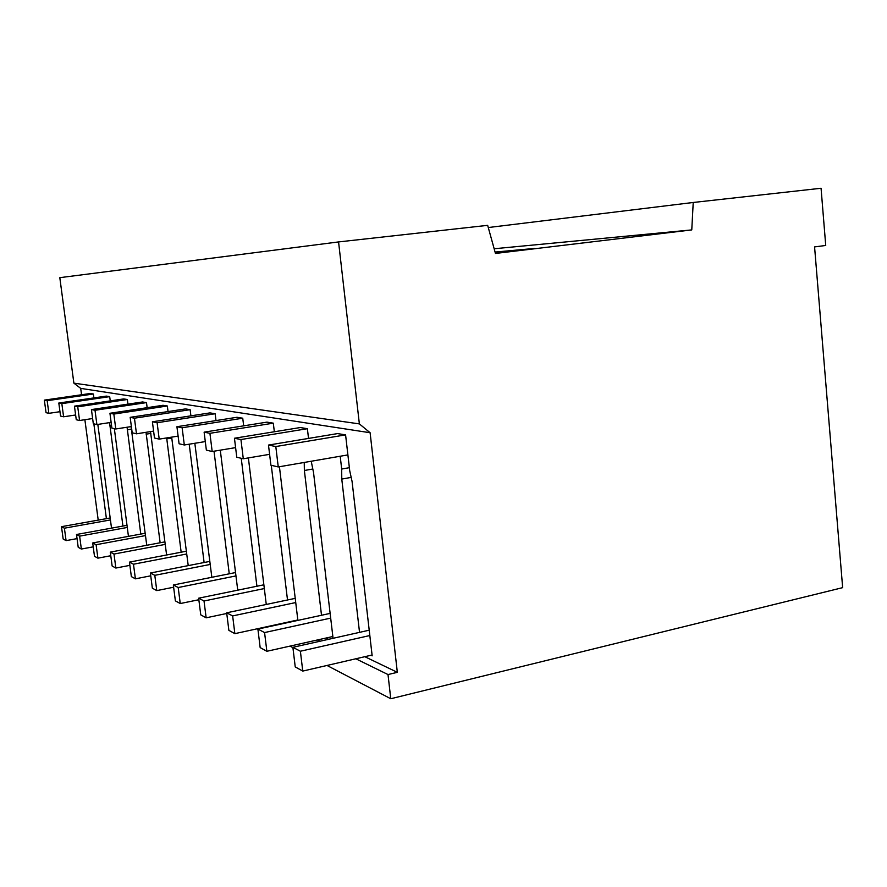<?xml version="1.0" encoding="UTF-8"?>
<svg xmlns="http://www.w3.org/2000/svg" width="887" height="887" viewBox="0 0 887 887"><rect width="100%" height="100%" fill="white"/><g stroke="black" fill="none" stroke-linecap="round" stroke-linejoin="round"><path stroke-width="1.33" d="M494.159 248.759L691.771 229.91L693.224 202.48L821.063 188.255L825.73 245.466L814.576 246.919L842.65 587.649L390.768 698.745L388.007 674.552L355.82 658.775M488.282 227.538L693.224 202.48M256.886 628.861L257.94 629.404M289.949 646.113L292.921 647.665M327.004 665.461L390.768 698.745M283.13 623.162L283.74 623.472M317.413 639.959L320.007 641.234M364.812 656.69L397.332 672.324L388.007 674.552M291.324 621.388L291.945 621.687M325.995 638.041L328.611 639.305M81.56 394.748L80.706 388.384L73.876 383.151L59.817 277.664L338.568 241.929L487.673 225.342L495.456 253.449L691.771 229.91M73.876 383.151L359.368 423.897L338.568 241.929M97.825 424.418L111.518 528.142M93.9 397.908L93.379 394.005L90.263 393.495L44.35 400.126L46.046 412.677L48.863 413.342L59.972 411.69M106.407 518.651L93.856 423.853M98.213 520.115L84.875 419.706M80.706 388.384L370.112 432.734L359.368 423.897M397.332 672.324L370.112 432.734M215.996 420.582L215.153 413.741L209.953 412.898L152.398 421.791L154.482 438.023L159.205 439.12L178.11 436.105M220.286 450.164L237.738 590.177M229.256 573.811L214.011 451.195M190.905 415.848L190.128 409.683L185.405 408.918L130.178 417.333L132.185 432.812L136.476 433.81L153.595 431.115M194.83 443.278L211.838 577.293M204.11 562.513L189.208 444.199M274.338 431.758L273.307 423.166L266.932 422.134L204.121 432.157L206.361 450.141L212.181 451.505L235.598 447.625M279.427 466.739L297.877 620.401M296.968 620.168L297.6 620.457M287.51 599.978L271.278 465.309M243.67 425.849L242.739 418.209L236.995 417.278L176.923 426.714L179.085 443.766L184.308 444.986L205.296 441.582M248.382 457.914L266.266 604.457M256.92 586.24L241.242 458.291M127.939 404.139L127.34 399.505L123.692 398.917L74.453 406.157L76.26 419.739L79.564 420.505L92.625 418.531M131.054 426.614L146.754 545.272M140.778 534.085L127.074 427.224M110.254 400.891L109.689 396.644L106.329 396.101L58.808 403.031L60.56 416.07L63.598 416.779L75.628 414.983M114.345 428.643L128.449 536.358M122.927 526.069L109.578 422.622M168.042 411.568L167.333 405.991L163.02 405.292L109.944 413.275L111.873 428.066L115.787 428.975L131.376 426.558M171.657 437.136L188.221 565.618M181.159 552.213L166.667 437.934M147.142 407.676L146.488 402.609L142.53 401.966L91.439 409.572L93.312 423.72L96.894 424.563L111.13 422.378M150.491 431.603L166.612 554.996M160.126 542.766L146.033 432.313M311.215 461.24L313.543 472.594L332.935 637.21L331.893 636.722M321.515 615.268L304.374 470.498L304.241 462.449M308.532 438.422L307.379 428.698L300.261 427.545L234.445 438.245L236.785 457.248L243.293 458.767L269.604 454.332M340.209 456.24L341.683 469.046L349.367 467.682M370.999 655.26L372.163 655.815L352.072 481.441L349.722 470.764L345.586 434.885L337.581 433.588L268.484 445.074L270.912 465.231L278.252 466.939L347.904 454.909M359.534 632.353L341.772 479.08L341.683 469.046M495.378 253.15L534.916 248.415L495.068 252.052M341.772 479.08L351.185 477.394M109.777 425.804L111.551 425.538M127.218 429.818L131.564 429.142M146.133 434.164L150.857 433.41M166.712 438.888L171.845 438.067M304.374 470.498L312.767 469.023M93.379 394.005L47.155 400.691L48.863 413.342M44.35 400.126L47.155 400.691M110.443 519.937L64.396 528.197L66.081 540.626L63.165 539.019L61.491 526.678L110.176 517.975M77.047 538.62L66.081 540.626M64.396 528.197L61.491 526.678M109.689 396.644L61.835 403.629L63.598 416.779M58.808 403.031L61.835 403.629M127.284 527.455L79.63 536.136L81.36 549.042L78.211 547.312L76.493 534.495L127.007 525.326M93.224 546.847L81.36 549.042M79.63 536.136L76.493 534.495M127.34 399.505L77.734 406.823L79.564 420.505M74.453 406.157L77.734 406.823M145.501 535.582L96.106 544.729L97.903 558.156L94.488 556.282L92.703 542.955L145.202 533.264M110.775 555.728L97.903 558.156M96.106 544.729L92.703 542.955M146.488 402.609L95.009 410.282L96.894 424.563M91.439 409.572L95.009 410.282M165.248 544.385L114.002 554.053L115.853 568.057L112.139 566.006L110.298 552.124L164.927 541.868M129.879 565.352L115.853 568.057M114.002 554.053L110.298 552.124M167.333 405.991L113.835 414.063L115.787 428.975M109.944 413.275L113.835 414.063M186.747 553.976L133.482 564.221L135.401 578.834L131.354 576.594L129.447 562.114L186.392 551.204M150.746 575.818L135.401 578.834M133.482 564.221L129.447 562.114M190.128 409.683L134.447 418.198L136.476 433.81M130.178 417.333L134.447 418.198M210.219 564.442L154.804 575.33L156.777 590.609L152.342 588.17L150.38 573.024L209.842 561.393M173.63 587.227L156.777 590.609M154.804 575.33L150.38 573.024M215.153 413.741L157.11 422.733L159.205 439.12M152.398 421.791L157.11 422.733M235.964 575.918L178.198 587.527L180.249 603.548L175.371 600.865L173.342 584.999L235.554 572.547M198.843 599.734L180.249 603.548M178.198 587.527L173.342 584.999M242.739 418.209L182.134 427.756L184.308 444.986M176.923 426.714L182.134 427.756M264.326 588.558L204.021 600.987L206.15 617.818L200.761 614.857L198.644 598.193L263.871 584.81M226.762 613.471L206.15 617.818M204.021 600.987L198.644 598.193M273.307 423.166L209.92 433.322L212.181 451.505M204.121 432.157L209.92 433.322M295.726 602.55L232.649 615.922L234.855 633.651L228.868 630.347L226.673 612.806L295.227 598.359M297.821 619.98L234.855 633.651M232.649 615.922L226.673 612.806M307.379 428.698L240.931 439.542L243.293 458.767M234.445 438.245L240.931 439.542M330.685 618.117L264.57 632.564L266.865 651.291L260.168 647.599L257.895 629.083L330.13 613.394M332.847 636.511L266.865 651.291M264.57 632.564L257.895 629.083M345.586 434.885L275.802 446.538L278.252 466.939M268.484 445.074L275.802 446.538M369.824 635.535L300.383 651.235L302.766 671.082L295.238 666.924L292.876 647.322L369.203 630.191M372.063 655.016L302.766 671.082M300.383 651.235L292.876 647.322"/></g></svg>

